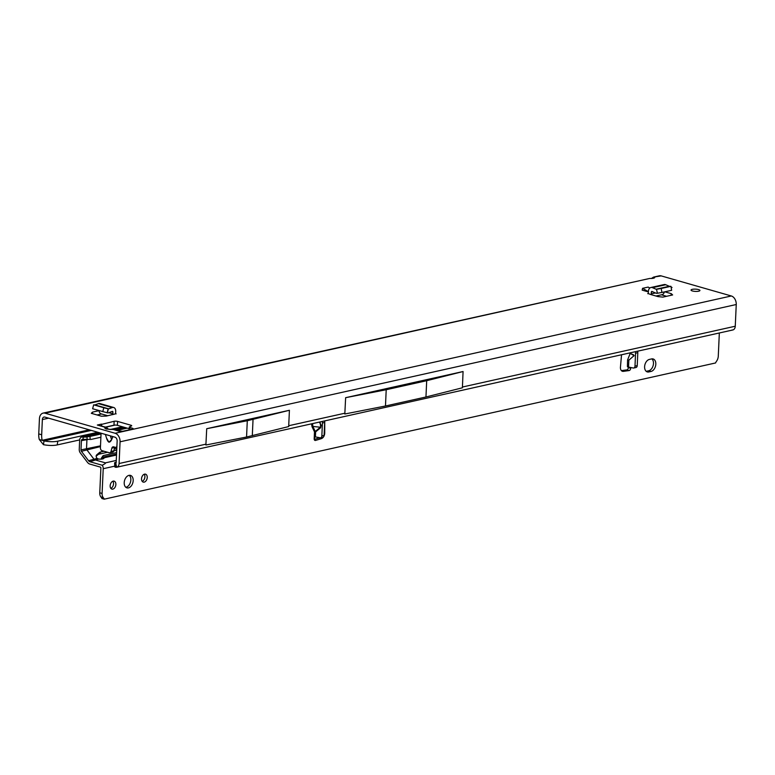 <?xml version="1.0" encoding="UTF-8"?>
<svg xmlns="http://www.w3.org/2000/svg" width="775" height="775" viewBox="0 0 775 775"><rect width="100%" height="100%" fill="white"/><g stroke="black" fill="none" stroke-linecap="round" stroke-linejoin="round"><path stroke-width="1.16" d="M106.582 438.156L108.936 442.205L111.658 439.638C109.759 443.329 108.054 442.835 106.543 438.175L106.466 437.865M105.875 427.18L104.809 427.17L104.712 428.032A4.214 4.078 6.3 0 1 107.347 429.088M698.556 289.588A4.456 1.133 -177.4 0 1 699.922 290.47A4.456 1.133 -177.4 0 1 697.2 291.39A4.456 1.133 -177.4 0 1 692.395 290.954A4.456 1.133 -177.4 0 1 691.019 290.073A4.456 1.133 -177.4 0 1 693.751 289.153A4.456 1.133 -177.4 0 1 698.556 289.588M101.67 425.959L101.506 424.099L97.34 425.029L104.809 427.17A4.214 4.078 -173.7 0 1 108.287 429.253M101.176 424.487L114.148 421.28A2.432 0.62 -177.4 0 1 117.577 421.406L130.956 425.243A2.432 0.62 -177.4 0 1 131.702 425.727A2.432 0.62 -177.4 0 1 131.401 425.998L129.561 426.773A2.432 0.62 2.6 0 0 129.26 427.054A2.432 0.62 2.6 0 0 130.006 427.538L132.399 428.226A2.432 0.62 -177.4 0 1 133.145 428.711A2.432 0.62 -177.4 0 1 132.477 429.098L120.706 431.723L118.333 430.735M671.053 287.041L672.041 287.467L671.198 287.787M654.73 277.547L654.739 277.334A4.863 1.23 -177.4 0 1 654.749 277.44A4.863 1.23 -177.4 0 1 649.731 278.448L43.109 413.114A7.295 5.144 77.4 0 1 45.018 413.182L115.136 433.264A7.295 5.144 77.4 0 1 120.067 441.808L119.088 463.518A4.863 3.429 77.4 0 1 116.725 467.238L115.882 467.296A4.863 0.775 176.7 0 1 114.826 466.879L114.593 462.888A4.863 0.775 -3.3 0 0 115.659 463.305L115.882 467.296L116.725 467.238L115.766 463.305A0.814 0.572 77.4 0 0 116.163 462.685L117.151 440.975A3.245 2.286 77.4 0 0 114.952 437.177L44.843 417.095A3.245 2.286 77.4 0 0 43.991 417.066A3.245 2.286 77.4 0 0 42.363 419.566L48.592 418.171M651.436 278.457L653.548 277.101L659.292 275.823A7.295 5.144 -102.6 0 1 661.201 275.89L731.309 295.972A7.295 5.144 -102.6 0 1 736.25 304.517L735.262 326.227A4.863 3.429 -102.6 0 1 732.908 329.947L732.007 330.024M664.814 291.817L671.218 293.647L671.15 295.275M655.417 292.95L651.262 293.87A4.863 3.429 77.4 0 1 651.174 294.645L658.004 296.602L662.906 297.116L672.632 294.946L671.218 293.647M651.174 294.645L648.113 293.56M648.384 291.904L642.175 290.131L642.553 288.329L648.162 287.089L649.808 288.029M115.804 413.772L106.301 416.068L101.448 416.223L91.305 413.317L92.506 412.126L99.055 410.663A4.863 3.216 106 0 0 101.06 413.821L107.783 415.739M661.414 294.81L666.587 296.292M105.536 427.073L113.964 425.194A2.432 0.62 -177.4 0 1 117.403 425.33L129.183 428.701M101.602 413.966L97.098 414.974M104.712 428.032L106.156 429.011L114.497 429.641L118.304 430.735M108.393 429.263L105.807 427.151L97.34 425.029M101.399 425.969L101.971 426.056M116.909 446.352A2.432 1.715 77.4 0 1 115.862 447.34A2.432 1.715 77.4 0 1 115.233 447.311L113.654 446.855A2.432 1.715 -102.6 0 0 113.014 446.836A2.432 1.715 -102.6 0 0 111.881 448.115L111.009 451.476A2.432 1.715 77.4 0 1 109.866 452.755A2.432 1.715 77.4 0 1 109.236 452.736L102.058 450.672A2.432 1.715 77.4 0 1 100.411 447.824L101.07 433.196M79.68 439.919L57.214 444.927A16.207 5.561 -171.2 0 1 43.448 444.685L44.03 440.927L39.273 439.473A16.207 10.714 -74 0 1 38.75 433.913L39.438 418.723A7.295 5.144 77.4 0 1 43.109 413.114M89.28 429.825L42.189 440.316A16.207 10.714 -74 0 1 41.676 434.756L42.363 419.566M657.936 295.585L657.888 296.563M114.593 462.888A4.863 0.775 -3.3 0 1 115.95 462.268L116.182 462.22M101.506 424.099L101.225 425.117M344.778 413.976L344.846 413.443L344.778 413.976M385.475 406.003L386.212 389.718L426.696 380.699L463.072 371.525L462.404 387.791L425.959 396.984L385.475 406.003L344.817 413.995M426.696 380.699L425.959 396.984M386.212 389.718L345.631 397.691L344.846 413.443M247.293 420.738L289.414 410.275L206.712 428.711L247.293 420.738L246.557 437.022L288.746 426.541L288.717 425.727L344.933 413.201M205.917 444.395L206.712 428.711M463.072 371.525L345.631 397.691M289.414 410.275L288.717 425.727M653.548 277.101L661.201 275.89M43.448 444.685L39.273 439.473M57.214 444.927L57.796 441.169L97.786 432.256M110.709 429.379L122.431 426.763M57.796 441.169A16.207 5.561 -171.2 0 1 44.03 440.927L91.285 430.396M246.557 437.022L205.898 445.005M253.037 419.449L252.301 435.734M114.787 447.185A2.432 1.715 -102.6 0 0 114.681 447.495L113.809 450.856A2.432 1.715 77.4 0 1 112.666 452.135L109.866 452.755M109.837 429.495L113.16 429.437L120.706 431.723M109.75 429.36L107.018 429.011M655.979 296.021L662.034 294.674A4.863 3.429 -102.6 0 0 664.349 291.923M652.502 287.68L656.086 289.22A1.618 1.143 -102.6 0 0 656.512 289.298L657.403 293.25L661.928 292.456L671.654 290.296L670.927 286.314L669.736 286.363A1.618 1.143 -102.6 0 1 669.3 286.275L665.725 284.735L652.502 287.68A4.863 3.429 -102.6 0 0 650.864 287.506A4.863 3.429 -102.6 0 0 648.423 291.245L648.336 293.037A0.814 0.572 77.4 0 1 647.716 293.657M656.512 289.298L657.403 293.25M669.687 286.363L656.667 289.269L661.201 288.474L661.928 292.456M661.201 288.474L670.927 286.314M650.864 287.506L664.088 284.561A4.863 3.429 77.4 0 1 665.725 284.735M651.262 293.87L651.339 292.078L652.695 291.778M657.123 293.289A5.667 4.001 -102.6 0 1 655.602 293.028L652.017 291.487A0.814 0.572 -102.6 0 0 651.339 292.078M648.404 291.681L642.553 288.329M92.438 413.647L92.506 412.126M112.84 414.615A4.863 3.216 -74 0 1 112.83 413.84L112.908 412.048A0.814 0.533 106 0 0 112.327 411.409L108.849 412.678A5.667 3.749 -74 0 1 107.405 412.843L92.622 408.754L93.659 404.841L103.802 407.737L102.765 411.661M116.153 413.869A0.814 0.533 -74 0 1 115.63 413.22L115.707 411.418A4.863 3.216 106 0 0 113.692 407.495A4.863 3.216 106 0 0 112.21 407.582L98.425 403.63L94.947 404.908A1.618 1.075 -74 0 1 94.531 404.947L93.659 404.841M103.802 407.737L108.171 408.861L107.134 412.775M94.589 404.976L108.326 408.9L107.405 412.843M94.947 404.908L108.733 408.851L112.21 407.582M98.425 403.63A4.863 3.216 -74 0 1 99.898 403.552L113.692 407.495M129.241 475.317A6.481 4.282 -74 0 1 130.529 481.963A6.481 4.282 -74 0 1 126.073 487.223A6.481 4.282 -74 0 1 125.821 487.272M128.417 487.892A6.481 4.282 -74 0 1 126.916 487.863A6.481 4.282 -74 0 1 124.329 481.537A6.481 4.282 -74 0 1 128.979 475.366A6.481 4.282 -74 0 1 130.481 475.404A6.481 4.282 -74 0 1 133.068 481.721A6.481 4.282 -74 0 1 128.417 487.892M112.83 489.122A4.137 2.732 -74 0 1 111.871 489.103A4.137 2.732 -74 0 1 110.234 485.063A4.137 2.732 -74 0 1 113.198 481.13A4.137 2.732 -74 0 1 114.148 481.149A4.137 2.732 -74 0 1 115.795 485.189A4.137 2.732 -74 0 1 112.83 489.122M144.198 482.127A4.137 2.732 -74 0 1 143.249 482.108A4.137 2.732 -74 0 1 141.602 478.078A4.137 2.732 -74 0 1 144.567 474.145A4.137 2.732 -74 0 1 145.516 474.164A4.137 2.732 -74 0 1 147.163 478.194A4.137 2.732 -74 0 1 144.198 482.127M312.587 423.605L312.838 426.434L315.27 431.462A0.814 0.543 -129.7 0 1 315.638 431.898L314.495 431.849L312.073 426.822A0.814 0.484 154.2 0 1 312.838 426.434L320.366 427.228L321.422 425.514L319.3 422.104M629.436 353.003L634.134 355.589L628.864 360.172L627.585 359.978L630.22 353.323M649.373 359.426L651.61 358.922A6.481 4.282 -74 0 1 653.112 358.951A6.481 4.282 -74 0 1 655.698 365.277A6.481 4.282 -74 0 1 651.048 371.448L648.801 371.942A6.481 4.282 -74 0 1 647.309 371.913A6.481 4.282 -74 0 1 644.722 365.597A6.481 4.282 -74 0 1 649.373 359.426M100.886 437.236L91.082 439.425L82.489 439.367A1.618 1.143 -102.6 0 0 81.414 440.636L80.997 449.887A1.618 1.143 -102.6 0 0 81.414 451.292L88.582 460.738A3.245 2.286 -102.6 0 0 89.939 461.735L102.203 465.242A4.049 2.858 77.4 0 1 103.22 468.71L102.097 493.442A6.481 4.282 106 0 0 103.211 497.579L104.073 498.664A0.814 0.533 -74 0 1 104.208 499.177L715.606 362.952A0.814 0.533 -74 0 1 715.79 362.361L716.768 360.879A6.481 4.282 106 0 0 718.28 356.161L719.336 332.979M621.54 354.766L620.446 367.088A4.863 3.216 -74 0 0 622.451 371.293A4.863 3.216 -74 0 0 623.371 371.361L629.097 370.566A2.025 1.337 106 0 0 630.676 368.28L630.647 367.486M324.744 420.893L324.725 432.973A4.863 3.216 -74 0 1 323.96 436.131M323.495 436.926A4.863 3.216 -74 0 1 321.344 438.65L315.58 440.423L314.563 440.132M324.396 420.97A2.432 1.715 -102.6 0 1 324.677 422.462L324.095 435.405A2.432 1.715 -102.6 0 1 322.865 437.274L320.627 437.778A2.432 1.715 -102.6 0 1 320.094 437.778L315.008 436.819L314.185 438.805A2.025 1.337 106 0 0 315.028 440.433A2.025 1.337 106 0 0 315.58 440.423M320.627 437.778A2.432 1.715 -102.6 0 0 321.848 435.908L322.439 422.966A2.432 1.715 -102.6 0 0 322.158 421.464M102.203 465.242C104.935 463.857 106.01 463.062 105.41 462.859L116.269 460.437M651.872 358.873A6.481 4.282 -74 0 1 653.16 365.519A6.481 4.282 -74 0 1 648.704 370.779L646.466 371.273A6.481 4.282 -74 0 1 646.214 371.322M112.859 481.236A4.137 2.732 -74 0 1 113.305 485.208A4.137 2.732 -74 0 1 110.825 488.347M144.237 474.242A4.137 2.732 -74 0 1 144.673 478.223A4.137 2.732 -74 0 1 142.193 481.362M319.668 437.691A4.863 3.216 -74 0 1 319.009 437.982L314.233 439.444M628.864 360.172L628.544 367.059L627.411 366.565L628.341 367.612A2.025 1.337 -74 0 1 626.762 369.898L621.405 370.634M90.181 439.473L90.007 436.422L86.965 436.887A3.245 0.513 176.7 0 1 83.051 437.042L82.353 436.974A4.049 2.858 -102.6 0 0 81.704 437.013A4.049 2.858 -102.6 0 0 79.66 440.132L79.244 449.384A4.049 2.858 -102.6 0 0 80.3 452.9L87.468 462.346A5.667 4.001 -102.6 0 0 89.832 464.08L100.333 467.093A0.814 0.572 77.4 0 1 100.886 468.042L99.762 492.774A6.481 4.282 106 0 0 100.876 496.911L101.728 497.986A0.814 0.533 -74 0 1 101.874 498.509L104.208 499.177M637.534 351.201A2.432 1.715 77.4 0 1 637.815 352.693L637.224 365.635A2.432 1.715 77.4 0 1 636.004 367.505L633.756 368.009A2.432 1.715 77.4 0 1 633.233 368.009L628.544 367.059M627.411 366.565L627.585 359.978M633.204 354.543L634.134 355.589M635.287 351.705A2.432 1.715 77.4 0 1 635.568 353.197L634.987 366.139A2.432 1.715 77.4 0 1 633.756 368.009M86.945 439.561A0.814 0.572 -102.6 0 0 86.926 439.706L86.509 448.957A0.814 0.572 -102.6 0 0 86.722 449.655L93.891 459.11A2.432 1.715 -102.6 0 0 94.899 459.846L105.41 462.859M103.792 458.49L103.821 457.86A4.456 1.133 -177.4 0 1 103.986 458.19A4.456 1.133 -177.4 0 1 98.522 459.042L97.078 458.393A4.456 2.645 -145.2 0 1 96.478 455.128A4.456 2.645 -145.2 0 1 96.768 454.809L99.433 452.571A6.481 3.846 -145.2 0 1 100.721 451.97L104.015 451.234M114.303 448.948L116.812 448.386M116.618 452.6L103.433 455.545A1.618 0.959 34.8 0 0 103.007 455.807A1.618 0.959 34.8 0 0 103.211 456.979A4.456 2.645 -145.2 0 1 103.24 457.027L101.758 459.158M127.216 428.139L117.102 430.387M101.041 433.971L90.007 436.422M96.177 456.194L97.941 454.712A6.481 3.846 -145.2 0 1 99.229 454.111L107.56 452.251M103.007 455.807L101.515 457.948A1.618 0.959 34.8 0 0 101.68 459.062M113.799 450.866L115.756 450.43A2.432 1.443 -145.2 0 1 116.715 450.469M116.55 454.053L103.24 457.027L103.821 457.86L116.512 455.032M628.341 367.612L630.676 368.28L630.705 367.495M314.185 438.805L314.495 431.849A0.814 0.484 154.2 0 1 315.27 431.462L320.366 427.228A0.814 0.543 -129.7 0 1 320.743 427.655L315.638 431.898L315.415 436.829M106.156 429.011A4.214 2.79 -74 0 1 107.124 429.03M649.731 278.448L45.018 413.182M115.136 433.264L731.309 295.972M112.879 436.577L111.658 439.638M132.399 428.226L132.36 429.127M130.006 427.538L129.909 429.67M130.956 425.243L130.907 426.211M117.577 421.406L117.403 425.33M114.148 421.28L113.964 425.194M120.067 441.808L736.25 304.517M119.088 463.518L206.005 444.153M462.365 387.035L735.262 326.227M38.75 433.913L41.676 434.756M105.826 427.161L115.184 425.078M113.809 450.856L111.009 451.476M114.681 447.495L111.881 448.115M112.743 436.538L111.542 439.58L110.389 435.87M656.086 289.22L669.3 286.275M112.83 413.84L108.82 412.697M111.6 411.67L112.908 412.048M312.073 426.822L311.657 424.593L312.432 424.564M311.657 424.593L311.744 423.789M633.96 355.928L631.838 353.981M103.22 468.71L114.778 466.133M320.133 421.92L320.743 427.655M81.414 451.292L100.469 446.594M97.078 458.393L88.582 460.738M89.939 461.735L98.522 459.042M100.498 445.838L80.997 449.887M81.414 440.636L87.653 439.541M87.12 439.551L86.965 436.887M83.187 439.435L83.051 437.042M103.211 456.979L101.767 459.062M96.768 454.809L96.284 455.506M116.783 448.948L115.756 450.43M100.721 451.97L99.229 454.111M99.433 452.571L97.941 454.712M82.353 436.974L100.295 432.973M114.836 429.738L124.94 427.48M321.344 438.65L319.009 437.982M324.725 432.973L324.212 432.828M623.371 371.361L621.637 370.857M629.097 370.566L626.762 369.898M104.073 498.664L101.728 497.986M103.211 497.579L100.876 496.911M102.097 493.442L99.762 492.774M635.568 353.197L637.815 352.693M634.987 366.139L637.224 365.635M324.095 435.405L321.848 435.908M324.677 422.462L322.439 422.966M651.048 371.448L648.704 370.779M648.801 371.942L646.466 371.273M106.834 439.057L105.39 434.436M129.26 427.054L129.134 429.844M116.638 467.257L732.811 329.976M116.87 447.107L115.862 447.34M118.284 430.726L122.634 431.287M113.16 429.437L114.497 429.641M124.736 427.422L114.622 429.679M100.082 432.915L81.704 437.013"/></g></svg>
